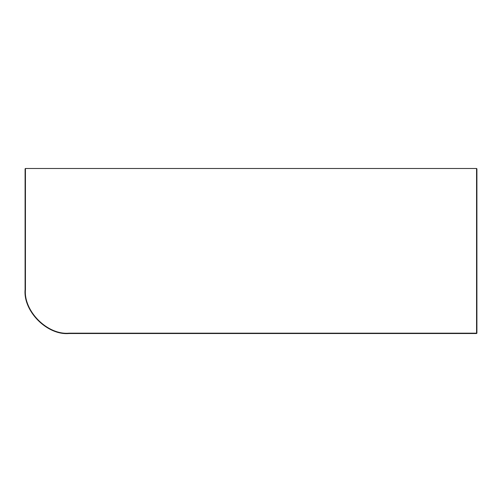 <?xml version="1.0" encoding="UTF-8"?>
<svg xmlns="http://www.w3.org/2000/svg" width="502" height="502" viewBox="0 0 502 502"><rect width="100%" height="100%" fill="white"/><g stroke="black" fill="none" stroke-linecap="round" stroke-linejoin="round"><path stroke-width="0.75" d="M25.1 168.835L25.433 168.503L25.1 168.835L25.1 289.623L25.433 289.623C23.481 311.177 47.439 335.135 68.994 333.184L476.567 333.184L476.567 168.503L25.433 168.503L25.433 289.623M476.9 168.835L476.567 168.503L476.9 168.835L476.9 333.184L476.567 333.516L68.994 333.516C47.276 335.474 23.136 311.34 25.1 289.623C23.136 311.34 47.276 335.474 68.994 333.516L68.994 333.184M29.637 168.503L28.558 168.503M476.567 333.184L476.9 333.184L476.567 333.516L476.567 333.184"/></g></svg>
